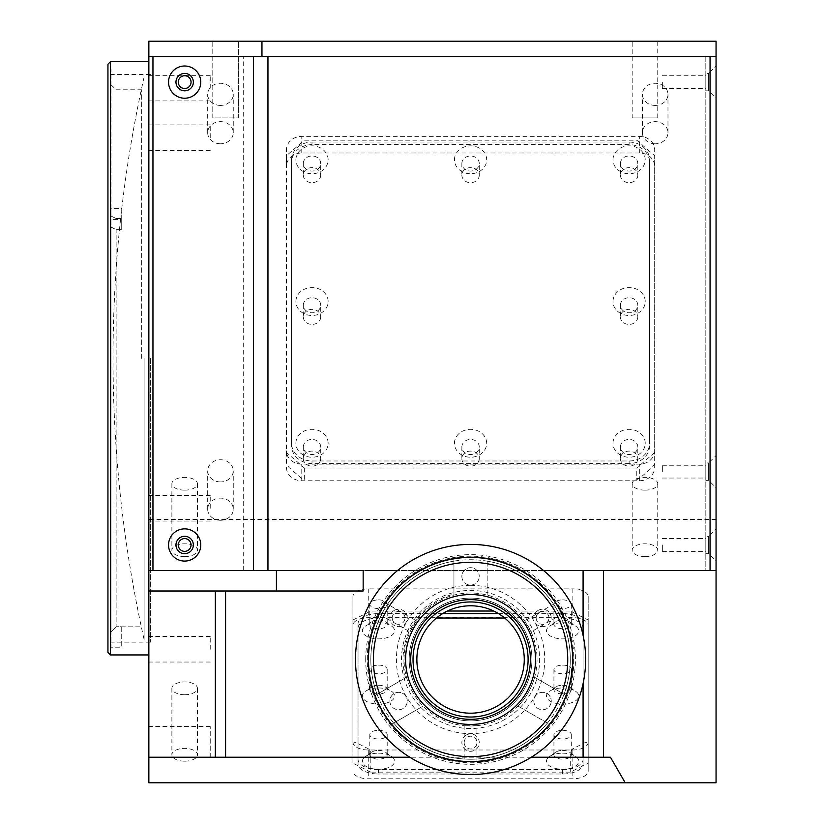 <?xml version="1.0" encoding="UTF-8"?>
<svg xmlns="http://www.w3.org/2000/svg" width="824" height="824" viewBox="0 0 824 824"><rect width="100%" height="100%" fill="white"/><g stroke="black" fill="none" stroke-linecap="round" stroke-linejoin="round"><path stroke-width="0.62" stroke-dasharray="4.12 3.09" d="M144.107 358.296L144.107 639.599L144.107 358.296M210.233 757.225L210.233 726.541L210.233 757.225L148.856 757.225L148.856 726.541L148.856 757.225L610.46 757.225M148.856 649.261L148.856 636.468L148.856 649.261M210.233 649.261L210.233 636.468L210.233 649.261M148.856 508.253L148.856 495.461L148.856 508.253M210.233 508.253L210.233 495.461L210.233 508.253M148.856 88.137L148.856 75.345L148.856 88.137M210.233 88.137L210.233 75.345L210.233 88.137M148.856 137.69L148.856 124.898L148.856 137.69M210.233 137.69L210.233 124.898L210.233 137.69M191.055 82.112A6.396 6.396 0 0 0 184.658 75.726A6.396 6.396 0 0 0 178.272 82.112A6.396 6.396 0 0 0 184.658 88.508A6.396 6.396 0 0 0 191.055 82.112M191.055 544.973A6.396 6.396 0 0 0 184.658 538.587A6.396 6.396 0 0 0 178.272 544.973A6.396 6.396 0 0 0 184.658 551.369A6.396 6.396 0 0 0 191.055 544.973M184.658 556.591A12.782 6.396 180 0 1 171.876 550.195A12.782 6.396 180 0 1 184.658 543.799A12.782 6.396 180 0 1 197.451 550.195A12.782 6.396 180 0 1 184.658 556.591M184.658 490.146A12.782 6.396 180 0 1 171.876 483.76A12.782 6.396 180 0 1 184.658 477.364A12.782 6.396 180 0 1 197.451 483.76A12.782 6.396 180 0 1 184.658 490.146M184.658 761.17A12.782 6.396 180 0 1 171.876 754.774A12.782 6.396 180 0 1 184.658 748.377A12.782 6.396 180 0 1 197.451 754.774A12.782 6.396 180 0 1 184.658 761.17M184.658 694.725A12.782 6.396 180 0 1 171.876 688.339A12.782 6.396 180 0 1 184.658 681.942A12.782 6.396 180 0 1 197.451 688.339A12.782 6.396 180 0 1 184.658 694.725M644.965 556.591A12.782 6.396 180 0 1 632.183 550.195A12.782 6.396 180 0 1 644.965 543.799A12.782 6.396 180 0 1 657.748 550.195A12.782 6.396 180 0 1 644.965 556.591M644.965 490.146A12.782 6.396 180 0 1 632.183 483.76A12.782 6.396 180 0 1 644.965 477.364A12.782 6.396 180 0 1 657.748 483.76A12.782 6.396 180 0 1 644.965 490.146M220.461 105.42A12.782 11.072 0 0 1 207.679 94.348A12.782 11.072 0 0 1 220.461 83.275A12.782 11.072 0 0 1 233.254 94.348A12.782 11.072 0 0 1 220.461 105.42M220.461 143.788A12.782 11.072 0 0 1 207.679 132.705A12.782 11.072 0 0 1 220.461 121.633A12.782 11.072 0 0 1 233.254 132.705A12.782 11.072 0 0 1 220.461 143.788M655.193 105.42A12.782 11.072 0 0 1 642.411 94.348A12.782 11.072 0 0 1 655.193 83.275A12.782 11.072 0 0 1 667.976 94.348A12.782 11.072 0 0 1 655.193 105.42M655.193 143.788A12.782 11.072 0 0 1 642.411 132.705A12.782 11.072 0 0 1 655.193 121.633A12.782 11.072 0 0 1 667.976 132.705A12.782 11.072 0 0 1 655.193 143.788M220.461 481.916A12.782 11.072 0 0 1 207.679 470.844A12.782 11.072 0 0 1 220.461 459.761A12.782 11.072 0 0 1 233.254 470.844A12.782 11.072 0 0 1 220.461 481.916M220.461 520.274A12.782 11.072 0 0 1 207.679 509.201A12.782 11.072 0 0 1 220.461 498.129A12.782 11.072 0 0 1 233.254 509.201A12.782 11.072 0 0 1 220.461 520.274M632.183 117.914L657.748 117.914L632.183 117.914L632.183 41.2L657.748 41.2L632.183 41.2M657.748 117.914L657.748 41.2M212.788 117.914L212.788 41.2L238.363 41.2L212.788 41.2L238.363 41.2L212.788 41.2L212.788 117.914L238.363 117.914L238.363 41.2L238.363 117.914L212.788 117.914M705.828 471.658L705.828 465.261L705.828 471.658M662.352 471.658L662.352 465.261L662.352 471.658M705.828 544.973L705.828 551.369L705.828 544.973M662.352 544.973L662.352 551.369L662.352 544.973M705.828 82.112L705.828 88.508L705.828 82.112M662.352 82.112L662.352 88.508L662.352 82.112M148.856 358.296L148.856 654.936L148.856 358.296M110.498 654.936L110.498 61.656M107.944 64.21L107.944 652.381M150.39 358.296L150.39 642.154L150.39 358.296M583.083 683.611L583.083 635.366M148.856 570.548L705.828 570.548L705.828 56.547L148.856 56.547M710.061 570.548L260.714 570.548L716.056 570.548L716.056 568.498L716.056 570.548L705.828 570.548L705.828 56.547L716.056 56.547L716.056 64.21L716.056 56.547L710.061 56.547M148.856 41.2L716.056 41.2L716.056 519.511L148.856 519.511L148.856 41.2M286.443 467.476A15.347 13.287 180 0 0 301.78 480.763L639.342 480.763A15.347 13.287 180 0 0 654.678 467.476L654.678 166.283A15.347 13.287 180 0 0 639.342 152.996L301.78 152.996A15.347 13.287 180 0 0 286.443 166.283L286.443 149.659A15.347 13.287 0 0 1 301.78 136.372L639.342 136.372A15.347 13.287 0 0 1 654.678 149.659L654.678 450.852A15.347 13.287 0 0 1 639.342 464.139L301.78 464.139A15.347 13.287 0 0 1 286.443 450.852M654.678 166.283L654.678 149.659M654.678 467.476L654.678 450.852M286.443 166.283L286.443 149.659M352.929 742.321L352.929 596.566A15.347 7.674 180 0 1 368.266 588.892L572.855 588.892A15.347 7.674 180 0 1 588.192 596.566L588.192 742.321A15.347 7.674 180 0 1 572.855 749.995L368.266 749.995A15.347 7.674 180 0 1 352.929 742.321L352.929 625.354A15.347 7.674 180 0 1 368.266 617.681L572.855 617.681A15.347 7.674 180 0 1 588.192 625.354L588.192 771.11A15.347 7.674 180 0 1 572.855 778.783L368.266 778.783A15.347 7.674 180 0 1 352.929 771.11M352.929 596.566L352.929 625.354M588.192 596.566L588.192 625.354M588.192 742.321L588.192 771.11M148.856 519.511L148.856 782.8L716.056 782.8L716.056 519.511M603.539 757.225L603.539 570.548M716.056 456.311L716.056 64.21L716.056 456.311M716.056 568.498L716.056 498.232L716.056 568.498M243.255 570.548L243.255 56.547M225.58 757.225L225.58 591.004L363.157 591.004L363.157 570.548M225.58 591.004L148.856 591.004M531.305 757.225L409.816 757.225M470.566 585.328A74.16 74.16 0 0 1 544.726 659.488A74.16 74.16 0 0 1 470.566 733.648A74.16 74.16 0 0 1 396.406 659.488A74.16 74.16 0 0 1 470.566 585.328M536.146 617.938A6.396 6.396 0 0 0 542.532 624.324A6.396 6.396 0 0 0 548.928 617.938A6.396 6.396 0 0 0 542.532 611.542A6.396 6.396 0 0 0 536.146 617.938M464.169 742.599A6.396 6.396 0 0 0 470.566 748.995A6.396 6.396 0 0 0 476.952 742.599A6.396 6.396 0 0 0 470.566 736.203A6.396 6.396 0 0 0 464.169 742.599M392.193 617.938A6.396 6.396 0 0 0 398.589 624.324A6.396 6.396 0 0 0 404.975 617.938A6.396 6.396 0 0 0 398.589 611.542A6.396 6.396 0 0 0 392.193 617.938M543.582 570.548L397.539 570.548M612.994 301.533A16.109 13.957 0 0 1 629.114 287.586A16.109 13.957 0 0 1 645.223 301.533A16.109 13.957 0 0 1 629.114 315.489A16.109 13.957 0 0 1 612.994 301.533M620.41 305.241A8.693 7.529 0 0 1 629.114 297.711A8.693 7.529 0 0 1 637.807 305.241A8.693 7.529 0 0 1 629.114 312.77A8.693 7.529 0 0 1 620.41 305.241L620.41 316.88A8.693 7.529 0 0 1 629.114 309.35A8.693 7.529 0 0 1 637.807 316.88L637.807 305.241M295.898 301.533A16.109 13.957 0 0 1 312.008 287.586A16.109 13.957 0 0 1 328.127 301.533A16.109 13.957 0 0 1 312.008 315.489A16.109 13.957 0 0 1 295.898 301.533M303.314 305.241A8.693 7.529 0 0 1 312.008 297.711A8.693 7.529 0 0 1 320.711 305.241A8.693 7.529 0 0 1 312.008 312.77A8.693 7.529 0 0 1 303.314 305.241L303.314 316.88A8.693 7.529 0 0 1 312.008 309.35A8.693 7.529 0 0 1 320.711 316.88L320.711 305.241M295.898 159.805A16.109 13.957 0 0 1 312.008 145.848A16.109 13.957 0 0 1 328.127 159.805A16.109 13.957 0 0 1 312.008 173.751A16.109 13.957 0 0 1 295.898 159.805M303.314 163.513A8.693 7.529 0 0 1 312.008 155.983A8.693 7.529 0 0 1 320.711 163.513A8.693 7.529 0 0 1 312.008 171.042A8.693 7.529 0 0 1 303.314 163.513L303.314 175.141A8.693 7.529 0 0 1 312.008 167.612A8.693 7.529 0 0 1 320.711 175.141L320.711 163.513M454.446 159.805A16.109 13.957 0 0 1 470.566 145.848A16.109 13.957 0 0 1 486.675 159.805A16.109 13.957 0 0 1 470.566 173.751A16.109 13.957 0 0 1 454.446 159.805M461.862 163.513A8.693 7.529 0 0 1 470.566 155.983A8.693 7.529 0 0 1 479.259 163.513A8.693 7.529 0 0 1 470.566 171.042A8.693 7.529 0 0 1 461.862 163.513L461.862 175.141A8.693 7.529 0 0 1 470.566 167.612A8.693 7.529 0 0 1 479.259 175.141L479.259 163.513M612.994 159.805A16.109 13.957 0 0 1 629.114 145.848A16.109 13.957 0 0 1 645.223 159.805A16.109 13.957 0 0 1 629.114 173.751A16.109 13.957 0 0 1 612.994 159.805M620.41 163.513A8.693 7.529 0 0 1 629.114 155.983A8.693 7.529 0 0 1 637.807 163.513A8.693 7.529 0 0 1 629.114 171.042A8.693 7.529 0 0 1 620.41 163.513L620.41 175.141A8.693 7.529 0 0 1 629.114 167.612A8.693 7.529 0 0 1 637.807 175.141L637.807 163.513M612.994 443.271A16.109 13.957 0 0 1 629.114 429.325A16.109 13.957 0 0 1 645.223 443.271A16.109 13.957 0 0 1 629.114 457.227A16.109 13.957 0 0 1 612.994 443.271M620.41 446.979A8.693 7.529 0 0 1 629.114 439.45A8.693 7.529 0 0 1 637.807 446.979A8.693 7.529 0 0 1 629.114 454.508A8.693 7.529 0 0 1 620.41 446.979L620.41 458.618A8.693 7.529 0 0 1 629.114 451.089A8.693 7.529 0 0 1 637.807 458.618L637.807 446.979M454.446 443.271A16.109 13.957 0 0 1 470.566 429.325A16.109 13.957 0 0 1 486.675 443.271A16.109 13.957 0 0 1 470.566 457.227A16.109 13.957 0 0 1 454.446 443.271M461.862 446.979A8.693 7.529 0 0 1 470.566 439.45A8.693 7.529 0 0 1 479.259 446.979A8.693 7.529 0 0 1 470.566 454.508A8.693 7.529 0 0 1 461.862 446.979L461.862 458.618A8.693 7.529 0 0 1 470.566 451.089A8.693 7.529 0 0 1 479.259 458.618L479.259 446.979M295.898 443.271A16.109 13.957 0 0 1 312.008 429.325A16.109 13.957 0 0 1 328.127 443.271A16.109 13.957 0 0 1 312.008 457.227A16.109 13.957 0 0 1 295.898 443.271M303.314 446.979A8.693 7.529 0 0 1 312.008 439.45A8.693 7.529 0 0 1 320.711 446.979A8.693 7.529 0 0 1 312.008 454.508A8.693 7.529 0 0 1 303.314 446.979L303.314 458.618A8.693 7.529 0 0 1 312.008 451.089A8.693 7.529 0 0 1 320.711 458.618L320.711 446.979M304.344 467.981L304.344 479.486L301.78 478.548L288.997 467.476L286.443 463.984L286.443 155.715L304.344 140.214L636.777 140.214L654.678 155.715L654.678 463.984L652.124 467.476L639.342 478.548L636.777 479.486L636.777 467.981L304.344 467.981L286.443 452.479M654.678 452.479L636.777 467.981M312.008 142.078L629.114 142.078A20.456 17.716 0 0 1 649.569 159.805L649.569 443.271A20.456 17.716 0 0 1 629.114 460.987L312.008 460.987A20.456 17.716 0 0 1 291.552 443.271L291.552 159.805A20.456 17.716 0 0 1 312.008 142.078L312.008 144.643L629.114 144.643A20.456 17.716 0 0 1 649.569 162.359L649.569 159.805M649.569 162.359L649.569 443.271M649.569 445.836A20.456 17.716 0 0 1 629.114 463.552L629.114 460.987M629.114 463.552L312.008 463.552L312.008 460.987M312.008 463.552A20.456 17.716 0 0 1 291.552 445.836L291.552 443.271M291.552 445.836L291.552 162.359A20.456 17.716 0 0 1 312.008 144.643M291.552 162.359L291.552 159.805M320.711 458.618A8.693 7.529 0 0 1 312.008 466.147A8.693 7.529 0 0 1 303.314 458.618M479.259 458.618A8.693 7.529 0 0 1 470.566 466.147A8.693 7.529 0 0 1 461.862 458.618M637.807 458.618A8.693 7.529 0 0 1 629.114 466.147A8.693 7.529 0 0 1 620.41 458.618M637.807 175.141A8.693 7.529 0 0 1 629.114 182.671A8.693 7.529 0 0 1 620.41 175.141M479.259 175.141A8.693 7.529 0 0 1 470.566 182.671A8.693 7.529 0 0 1 461.862 175.141M320.711 175.141A8.693 7.529 0 0 1 312.008 182.671A8.693 7.529 0 0 1 303.314 175.141M320.711 316.88A8.693 7.529 0 0 1 312.008 324.409A8.693 7.529 0 0 1 303.314 316.88M637.807 316.88A8.693 7.529 0 0 1 629.114 324.409A8.693 7.529 0 0 1 620.41 316.88M378.504 620.039A8.693 4.347 180 0 1 385.601 621.873A8.693 4.347 180 0 1 387.198 624.386A8.693 4.347 180 0 1 378.504 628.733A8.693 4.347 180 0 1 369.801 624.386A8.693 4.347 180 0 1 371.397 621.873A8.693 4.347 180 0 1 378.504 620.039M378.504 599.882A8.693 4.347 180 0 1 387.198 604.229A8.693 4.347 180 0 1 378.504 608.576A8.693 4.347 180 0 1 369.801 604.229A8.693 4.347 180 0 1 378.504 599.882M378.504 622.748A16.109 8.055 180 0 1 391.658 626.158A16.109 8.055 180 0 1 392.811 634.511A16.109 8.055 180 0 1 378.504 638.868A16.109 8.055 180 0 1 364.198 634.511A16.109 8.055 180 0 1 365.341 626.158A16.109 8.055 180 0 1 378.504 622.748M378.504 687.958A16.109 8.055 180 0 1 391.658 691.367A16.109 8.055 180 0 1 392.811 699.72A16.109 8.055 180 0 1 378.504 704.077A16.109 8.055 180 0 1 364.198 699.72A16.109 8.055 180 0 1 365.341 691.367A16.109 8.055 180 0 1 378.504 687.958M378.504 685.249A8.693 4.347 180 0 1 385.601 687.082A8.693 4.347 180 0 1 387.198 689.595A8.693 4.347 180 0 1 378.504 693.942A8.693 4.347 180 0 1 369.801 689.595A8.693 4.347 180 0 1 371.397 687.082A8.693 4.347 180 0 1 378.504 685.249M378.504 665.092A8.693 4.347 180 0 1 387.198 669.438A8.693 4.347 180 0 1 378.504 673.785A8.693 4.347 180 0 1 369.801 669.438A8.693 4.347 180 0 1 378.504 665.092M378.504 753.167A16.109 8.055 180 0 1 391.658 756.576A16.109 8.055 180 0 1 392.811 764.929A16.109 8.055 180 0 1 378.504 769.286A16.109 8.055 180 0 1 364.198 764.929A16.109 8.055 180 0 1 365.341 756.576A16.109 8.055 180 0 1 378.504 753.167M378.504 750.458A8.693 4.347 180 0 1 385.601 752.291A8.693 4.347 180 0 1 387.198 754.805A8.693 4.347 180 0 1 378.504 759.151A8.693 4.347 180 0 1 369.801 754.805A8.693 4.347 180 0 1 371.397 752.291A8.693 4.347 180 0 1 378.504 750.458M378.504 730.301A8.693 4.347 180 0 1 387.198 734.648A8.693 4.347 180 0 1 378.504 738.994A8.693 4.347 180 0 1 369.801 734.648A8.693 4.347 180 0 1 378.504 730.301M562.617 622.748A16.109 8.055 180 0 1 575.78 626.158A16.109 8.055 180 0 1 576.934 634.511A16.109 8.055 180 0 1 562.617 638.868A16.109 8.055 180 0 1 548.31 634.511A16.109 8.055 180 0 1 549.464 626.158A16.109 8.055 180 0 1 562.617 622.748M562.617 620.039A8.693 4.347 180 0 1 569.724 621.873A8.693 4.347 180 0 1 571.32 624.386A8.693 4.347 180 0 1 562.617 628.733A8.693 4.347 180 0 1 553.924 624.386A8.693 4.347 180 0 1 555.52 621.873A8.693 4.347 180 0 1 562.617 620.039M562.617 599.882A8.693 4.347 180 0 1 571.32 604.229A8.693 4.347 180 0 1 562.617 608.576A8.693 4.347 180 0 1 553.924 604.229A8.693 4.347 180 0 1 562.617 599.882M562.617 687.958A16.109 8.055 180 0 1 575.78 691.367A16.109 8.055 180 0 1 576.934 699.72A16.109 8.055 180 0 1 562.617 704.077A16.109 8.055 180 0 1 548.31 699.72A16.109 8.055 180 0 1 549.464 691.367A16.109 8.055 180 0 1 562.617 687.958M562.617 685.249A8.693 4.347 180 0 1 569.724 687.082A8.693 4.347 180 0 1 571.32 689.595A8.693 4.347 180 0 1 562.617 693.942A8.693 4.347 180 0 1 553.924 689.595A8.693 4.347 180 0 1 555.52 687.082A8.693 4.347 180 0 1 562.617 685.249M562.617 665.092A8.693 4.347 180 0 1 571.32 669.438A8.693 4.347 180 0 1 562.617 673.785A8.693 4.347 180 0 1 553.924 669.438A8.693 4.347 180 0 1 562.617 665.092M562.617 753.167A16.109 8.055 180 0 1 575.78 756.576A16.109 8.055 180 0 1 576.934 764.929A16.109 8.055 180 0 1 562.617 769.286A16.109 8.055 180 0 1 548.31 764.929A16.109 8.055 180 0 1 549.464 756.576A16.109 8.055 180 0 1 562.617 753.167M562.617 750.458A8.693 4.347 180 0 1 569.724 752.291A8.693 4.347 180 0 1 571.32 754.805A8.693 4.347 180 0 1 562.617 759.151A8.693 4.347 180 0 1 553.924 754.805A8.693 4.347 180 0 1 555.52 752.291A8.693 4.347 180 0 1 562.617 750.458M562.617 730.301A8.693 4.347 180 0 1 571.32 734.648A8.693 4.347 180 0 1 562.617 738.994A8.693 4.347 180 0 1 553.924 734.648A8.693 4.347 180 0 1 562.617 730.301M493.72 611.037L570.29 611.037L588.192 619.988L588.192 763.189L570.29 772.139L370.831 772.139L370.831 752.209L368.266 748.717L355.484 742.321L352.929 743.258L352.929 763.189L352.929 619.988L370.831 611.037L447.401 611.037M370.831 772.139L352.929 763.189M588.192 763.189L588.192 743.258L585.637 742.321L572.855 748.717L570.29 752.209L570.29 772.139M498.448 613.592L562.617 613.592A20.456 10.228 180 0 1 583.083 623.819L583.083 759.357A20.456 10.228 180 0 1 562.617 769.585L378.504 769.585L378.504 774.014A20.456 10.228 180 0 1 358.038 763.786L358.038 628.249A20.456 10.228 180 0 1 378.504 618.021L436.442 618.021M504.679 618.021L562.617 618.021A20.456 10.228 180 0 1 583.083 628.249L583.083 763.786A20.456 10.228 180 0 1 562.617 774.014L378.504 774.014M378.504 769.585A20.456 10.228 180 0 1 358.038 759.357L358.038 623.819A20.456 10.228 180 0 1 378.504 613.592L442.673 613.592M583.083 623.819L583.083 628.249M583.083 759.357L583.083 763.786M562.617 769.585L562.617 774.014M358.038 759.357L358.038 763.786M358.038 623.819L358.038 628.249M184.658 90.815A8.693 8.693 0 0 0 193.352 82.112A8.693 8.693 0 0 0 184.658 73.418A8.693 8.693 0 0 0 175.965 82.112A8.693 8.693 0 0 0 184.658 90.815M184.658 553.666A8.693 8.693 0 0 0 193.352 544.973A8.693 8.693 0 0 0 184.658 536.28A8.693 8.693 0 0 0 175.965 544.973A8.693 8.693 0 0 0 184.658 553.666M705.828 73.418L705.828 90.815L705.828 73.418L708.64 73.418L708.64 90.815L716.056 98.231L716.056 66.002L716.056 98.231M705.828 90.815L708.64 90.815L708.64 73.418L716.056 66.002M705.828 462.964L705.828 480.351L705.828 462.964L708.64 462.964L708.64 480.351L716.056 487.767L716.056 455.548L716.056 487.767M705.828 480.351L708.64 480.351L708.64 462.964L716.056 455.548M705.828 536.28L705.828 553.666L705.828 536.28L708.64 536.28L708.64 553.666L716.056 561.082L716.056 528.864L716.056 561.082M705.828 553.666L708.64 553.666L708.64 536.28L716.056 528.864M152.955 56.547L152.955 570.548M253.483 56.547L267.954 56.547M267.954 570.548L253.483 570.548M111.013 208.348L111.013 216.022L116.122 218.576L121.241 218.576L121.241 229.649L116.122 229.649L111.013 227.094L111.013 219.421L121.241 219.421L121.241 208.348L111.013 208.348L111.013 69.329L111.013 208.276L121.241 208.276L121.241 218.514L116.122 218.514L111.013 215.95L111.013 208.276M121.241 218.514L121.241 229.587L116.122 229.587L116.122 626.734L116.122 229.649M141.697 358.337L141.697 89.785L141.697 358.337M121.241 229.587L121.241 219.349L111.013 219.349L111.013 631.843L116.122 626.734L111.013 631.843L111.013 227.094M111.013 227.022L116.122 229.587M111.013 219.349L111.013 647.19L121.241 647.19L111.013 647.201L111.013 219.421M121.241 626.734L121.241 647.19L121.241 626.734L116.122 626.734L121.241 626.734M121.241 208.348L121.241 218.576M121.241 229.649L121.241 219.421M121.241 219.349L121.241 208.276M406.5 677.287L374.838 695.559A102.289 102.289 0 0 0 391.462 724.347L423.124 706.075A66.486 66.486 0 0 1 406.5 677.287L374.838 695.559A102.289 102.289 0 0 1 368.266 659.488A102.289 102.289 0 0 0 470.566 761.778A102.289 102.289 0 0 0 572.855 659.488A102.289 102.289 0 0 0 470.566 557.199A102.289 102.289 0 0 0 368.266 659.488A102.289 102.289 0 0 0 470.566 761.778A102.289 102.289 0 0 0 572.855 659.488A102.289 102.289 0 0 0 470.566 557.199A102.289 102.289 0 0 0 368.266 659.488A102.289 102.289 0 0 0 470.566 761.778A102.289 102.289 0 0 0 572.855 659.488A102.289 102.289 0 0 0 470.566 557.199A102.289 102.289 0 0 0 368.266 659.488A102.289 102.289 0 0 1 470.566 557.199A102.289 102.289 0 0 1 572.855 659.488A102.289 102.289 0 0 1 470.566 761.778A102.289 102.289 0 0 1 368.266 659.488A102.289 102.289 0 0 1 453.942 558.559L453.942 595.113A66.486 66.486 0 0 1 487.18 595.113L487.18 558.559A102.289 102.289 0 0 1 566.284 695.559L534.621 677.287A66.486 66.486 0 0 1 517.997 706.075L549.659 724.347A102.289 102.289 0 0 0 566.284 695.559L534.621 677.287M409.188 659.488A61.378 61.378 0 0 0 470.566 720.866A61.378 61.378 0 0 0 531.933 659.488A61.378 61.378 0 0 0 470.566 598.111A61.378 61.378 0 0 0 409.188 659.488A61.378 61.378 0 0 0 470.566 720.866A61.378 61.378 0 0 0 531.933 659.488A61.378 61.378 0 0 0 470.566 598.111A61.378 61.378 0 0 0 409.188 659.488M524.26 659.488A53.704 53.704 0 0 0 470.566 605.784A53.704 53.704 0 0 0 416.862 659.488A53.704 53.704 0 0 0 470.566 713.193A53.704 53.704 0 0 0 524.26 659.488M528.102 659.488A57.536 57.536 0 0 0 470.566 601.953A57.536 57.536 0 0 0 413.02 659.488A57.536 57.536 0 0 0 470.566 717.024A57.536 57.536 0 0 0 528.102 659.488M405.604 659.488A64.952 64.952 0 0 0 470.566 724.44A64.952 64.952 0 0 0 535.518 659.488A64.952 64.952 0 0 0 470.566 594.537A64.952 64.952 0 0 0 405.604 659.488M570.29 659.488A99.735 99.735 0 0 1 470.566 759.223A99.735 99.735 0 0 1 370.831 659.488A99.735 99.735 0 0 1 470.566 559.754A99.735 99.735 0 0 1 570.29 659.488M404.069 659.488A66.486 66.486 0 0 1 470.566 593.002A66.486 66.486 0 0 1 537.052 659.488A66.486 66.486 0 0 1 470.566 725.975A66.486 66.486 0 0 1 404.069 659.488M368.781 659.488A101.774 101.774 0 0 0 470.566 761.263A101.774 101.774 0 0 0 572.34 659.488A101.774 101.774 0 0 0 470.566 557.714A101.774 101.774 0 0 0 368.781 659.488A101.774 101.774 0 0 0 470.566 761.263A101.774 101.774 0 0 0 572.34 659.488A101.774 101.774 0 0 0 470.566 557.714A101.774 101.774 0 0 0 368.781 659.488A101.774 101.774 0 0 0 470.566 761.263A101.774 101.774 0 0 0 572.34 659.488A101.774 101.774 0 0 0 470.566 557.714A101.774 101.774 0 0 0 368.781 659.488A101.774 101.774 0 0 0 470.566 761.263A101.774 101.774 0 0 0 572.34 659.488A101.774 101.774 0 0 0 470.566 557.714A101.774 101.774 0 0 0 368.781 659.488M419.416 570.898A102.289 102.289 0 0 0 381.976 710.638A102.289 102.289 0 0 0 521.705 748.079A102.289 102.289 0 0 0 559.146 608.339A102.289 102.289 0 0 0 419.416 570.898A102.289 102.289 0 0 0 381.976 710.638A102.289 102.289 0 0 0 521.705 748.079A102.289 102.289 0 0 0 559.146 608.339A102.289 102.289 0 0 0 419.416 570.898M519.151 743.65A97.17 97.17 0 0 1 386.404 708.074A97.17 97.17 0 0 1 421.97 575.337A97.17 97.17 0 0 1 554.717 610.903A97.17 97.17 0 0 1 519.151 743.65A97.17 97.17 0 0 1 386.404 708.074A97.17 97.17 0 0 1 421.97 575.337A97.17 97.17 0 0 1 554.717 610.903A97.17 97.17 0 0 1 519.151 743.65M538.185 610.399A8.693 8.693 0 0 0 535.003 622.285A8.693 8.693 0 0 0 546.889 625.467A8.693 8.693 0 0 0 550.061 613.581A8.693 8.693 0 0 0 538.185 610.399M394.243 610.399A8.693 8.693 0 0 0 391.06 622.285A8.693 8.693 0 0 0 402.936 625.467A8.693 8.693 0 0 0 406.119 613.581A8.693 8.693 0 0 0 394.243 610.399M466.209 735.07A8.693 8.693 0 0 0 463.026 746.946A8.693 8.693 0 0 0 474.912 750.128A8.693 8.693 0 0 0 478.095 738.253A8.693 8.693 0 0 0 466.209 735.07M505.081 719.28A69.041 69.041 0 0 1 410.764 694.014A69.041 69.041 0 0 1 436.04 599.697A69.041 69.041 0 0 1 530.357 624.963A69.041 69.041 0 0 1 505.081 719.28M379.174 613.54L384.324 604.476M385.344 602.911L378.947 613.983L410.053 631.936L416.439 620.863L385.344 602.911M556.046 603.312L561.319 612.304M562.174 613.983L555.778 602.911L524.682 620.863L531.068 631.936L562.174 613.983M487.18 595.113L487.18 558.559A102.289 102.289 0 0 0 453.942 558.559L453.942 595.113M533.839 701.039A8.693 8.693 0 0 0 542.532 709.742A8.693 8.693 0 0 0 551.235 701.039A8.693 8.693 0 0 1 542.532 709.742A8.693 8.693 0 0 1 533.839 701.039A8.693 8.693 0 0 1 542.532 692.345A8.693 8.693 0 0 1 551.235 701.039A8.693 8.693 0 0 0 542.532 692.345A8.693 8.693 0 0 0 533.839 701.039M461.862 576.378A8.693 8.693 0 0 0 470.566 585.071A8.693 8.693 0 0 0 479.259 576.378A8.693 8.693 0 0 1 470.566 585.071A8.693 8.693 0 0 1 461.862 576.378A8.693 8.693 0 0 1 470.566 567.684A8.693 8.693 0 0 1 479.259 576.378A8.693 8.693 0 0 0 470.566 567.684A8.693 8.693 0 0 0 461.862 576.378M377.083 694.261A99.735 99.735 0 0 1 453.942 561.154M389.886 701.039A8.693 8.693 0 0 0 398.589 709.742A8.693 8.693 0 0 0 407.283 701.039A8.693 8.693 0 0 1 398.589 709.742A8.693 8.693 0 0 1 389.886 701.039A8.693 8.693 0 0 1 398.589 692.345A8.693 8.693 0 0 1 407.283 701.039A8.693 8.693 0 0 0 398.589 692.345A8.693 8.693 0 0 0 389.886 701.039M476.952 725.666L464.169 725.666L476.952 725.666L476.952 761.582L475.098 761.675M464.169 725.666L464.169 761.582L476.468 761.603M355.484 659.488A115.072 115.072 0 0 1 470.566 544.417A115.072 115.072 0 0 1 585.637 659.488A115.072 115.072 0 0 1 470.566 774.56A115.072 115.072 0 0 1 355.484 659.488M365.712 659.488A104.844 104.844 0 0 1 470.566 554.645A104.844 104.844 0 0 1 575.409 659.488A104.844 104.844 0 0 1 470.566 764.332A104.844 104.844 0 0 1 365.712 659.488M573.875 659.488A103.309 103.309 0 0 1 470.566 762.797A103.309 103.309 0 0 1 367.247 659.488A103.309 103.309 0 0 1 470.566 556.179A103.309 103.309 0 0 1 573.875 659.488M368.266 659.488A102.289 102.289 0 0 1 470.566 557.199A102.289 102.289 0 0 1 572.855 659.488A102.289 102.289 0 0 1 470.566 761.778A102.289 102.289 0 0 1 368.266 659.488M405.583 677.812A67.506 67.506 0 0 1 453.942 594.053M487.18 561.154A99.735 99.735 0 0 1 564.038 694.261M517.997 706.075L549.659 724.347A102.289 102.289 0 0 1 391.462 724.347L423.124 706.075M547.414 723.05A99.735 99.735 0 0 1 393.707 723.05M416.439 620.863L410.053 631.936M531.068 631.936L524.682 620.863M301.78 152.996L301.78 136.372M639.342 152.996L639.342 136.372M639.342 480.763L639.342 464.139M301.78 480.763L301.78 464.139M368.266 749.995L368.266 778.783M368.266 588.892L368.266 617.681M572.855 588.892L572.855 617.681M572.855 749.995L572.855 778.783M629.114 144.643L629.114 142.078M378.504 613.592L378.504 618.021M562.617 613.592L562.617 618.021M144.107 77.003A1288.849 1288.849 0 0 0 144.107 639.599M210.233 726.541L148.856 726.541M210.233 636.468L148.856 636.468M210.233 495.461L148.856 495.461M210.233 75.345L148.856 75.345M210.233 124.898L148.856 124.898M171.876 483.76L171.876 550.195M171.876 688.339L171.876 754.774M632.183 483.76L632.183 550.195M207.679 132.705L207.679 94.348M642.411 132.705L642.411 94.348M207.679 509.201L207.679 470.844M662.352 465.261L705.828 465.261M662.352 538.587L705.828 538.587M662.352 75.726L705.828 75.726M150.39 74.448L107.944 74.448M150.39 642.154L107.944 642.154M662.352 88.508L705.828 88.508M662.352 551.369L705.828 551.369M662.352 478.044L705.828 478.044M233.254 509.201L233.254 470.844M667.976 132.705L667.976 94.348M233.254 132.705L233.254 94.348M657.748 483.76L657.748 550.195M197.451 688.339L197.451 754.774M197.451 483.76L197.451 550.195M210.233 150.473L148.856 150.473M210.233 100.919L148.856 100.919M210.233 521.036L148.856 521.036M210.233 662.043L148.856 662.043M387.198 604.229L387.198 624.386M385.601 621.873L391.658 626.158M385.601 687.082L391.658 691.367M387.198 669.438L387.198 689.595M385.601 752.291L391.658 756.576M387.198 734.648L387.198 754.805M569.724 621.873L575.78 626.158M571.32 604.229L571.32 624.386M569.724 687.082L575.78 691.367M571.32 669.438L571.32 689.595M569.724 752.291L575.78 756.576M571.32 734.648L571.32 754.805M553.924 734.648L553.924 754.805M555.52 752.291L549.464 756.576M553.924 669.438L553.924 689.595M555.52 687.082L549.464 691.367M553.924 604.229L553.924 624.386M555.52 621.873L549.464 626.158M369.801 734.648L369.801 754.805M371.397 752.291L365.341 756.576M369.801 669.438L369.801 689.595M371.397 687.082L365.341 691.367M371.397 621.873L365.341 626.158M369.801 604.229L369.801 624.386M111.013 84.676L116.122 89.785L141.697 89.785M121.241 626.806L141.697 626.806"/><path stroke-width="1.24" d="M191.055 82.112A6.396 6.396 0 0 0 184.658 75.726A6.396 6.396 0 0 0 178.272 82.112A6.396 6.396 0 0 0 184.658 88.508A6.396 6.396 0 0 0 191.055 82.112M191.055 544.973A6.396 6.396 0 0 0 184.658 538.587A6.396 6.396 0 0 0 178.272 544.973A6.396 6.396 0 0 0 184.658 551.369A6.396 6.396 0 0 0 191.055 544.973M110.498 654.936L107.944 652.381L107.944 64.21L110.498 61.656L110.498 654.936L148.856 654.936M583.083 635.366L583.083 570.548L603.539 570.548L603.539 757.225L583.083 757.225L583.083 683.611M276.421 591.004L148.856 591.004L148.856 782.8L716.056 782.8L716.056 56.547L261.96 56.547L261.96 41.2L148.856 41.2L148.856 570.548L363.157 570.548L363.157 591.004L276.421 591.004L276.421 570.548M261.96 56.547L148.856 56.547M716.056 56.547L716.056 41.2L261.96 41.2M603.539 757.225L610.46 757.225L625.22 782.8M716.056 570.548L603.539 570.548M148.856 570.548L148.856 591.004M215.352 591.004L215.352 757.225L148.856 757.225M583.083 757.225L531.305 757.225M409.816 757.225L215.352 757.225M225.58 591.004L225.58 757.225M583.083 570.548L543.582 570.548M397.539 570.548L364.981 570.548M436.442 618.021L504.679 618.021M442.673 613.592L498.448 613.592M447.401 611.037L493.72 611.037M184.658 98.231A16.109 16.109 0 0 0 200.768 82.112A16.109 16.109 0 0 0 184.658 66.002A16.109 16.109 0 0 0 168.549 82.112A16.109 16.109 0 0 0 184.658 98.231M184.658 90.815A8.693 8.693 0 0 0 193.352 82.112A8.693 8.693 0 0 0 184.658 73.418A8.693 8.693 0 0 0 175.965 82.112A8.693 8.693 0 0 0 184.658 90.815M184.658 561.082A16.109 16.109 0 0 0 200.768 544.973A16.109 16.109 0 0 0 184.658 528.864A16.109 16.109 0 0 0 168.549 544.973A16.109 16.109 0 0 0 184.658 561.082M184.658 553.666A8.693 8.693 0 0 0 193.352 544.973A8.693 8.693 0 0 0 184.658 536.28A8.693 8.693 0 0 0 175.965 544.973A8.693 8.693 0 0 0 184.658 553.666M152.955 56.547L152.955 570.548L253.483 570.548L253.483 56.547L152.955 56.547M710.061 570.548L710.061 56.547L267.954 56.547L267.954 570.548M572.855 659.488A102.289 102.289 0 0 1 470.566 761.778A102.289 102.289 0 0 1 368.266 659.488A102.289 102.289 0 0 1 470.566 557.199A102.289 102.289 0 0 1 572.855 659.488M373.385 659.488A97.17 97.17 0 0 0 470.566 756.659A97.17 97.17 0 0 0 567.736 659.488A97.17 97.17 0 0 0 470.566 562.318A97.17 97.17 0 0 0 373.385 659.488M524.26 659.488A53.704 53.704 0 0 0 470.566 605.784A53.704 53.704 0 0 0 416.862 659.488A53.704 53.704 0 0 0 470.566 713.193A53.704 53.704 0 0 0 524.26 659.488M528.102 659.488A57.536 57.536 0 0 0 470.566 601.953A57.536 57.536 0 0 0 413.02 659.488A57.536 57.536 0 0 0 470.566 717.024A57.536 57.536 0 0 0 528.102 659.488M410.723 659.488A59.843 59.843 0 0 0 470.566 719.331A59.843 59.843 0 0 0 530.399 659.488A59.843 59.843 0 0 0 470.566 599.645A59.843 59.843 0 0 0 410.723 659.488M405.604 659.488A64.952 64.952 0 0 0 470.566 724.44A64.952 64.952 0 0 0 535.518 659.488A64.952 64.952 0 0 0 470.566 594.537A64.952 64.952 0 0 0 405.604 659.488M355.484 659.488A115.072 115.072 0 0 1 470.566 544.417A115.072 115.072 0 0 1 585.637 659.488A115.072 115.072 0 0 1 470.566 774.56A115.072 115.072 0 0 1 355.484 659.488M384.324 604.476L385.344 602.911M561.319 612.304L562.174 613.983M464.169 761.582L475.098 761.675M148.856 61.656L110.498 61.656"/></g></svg>
